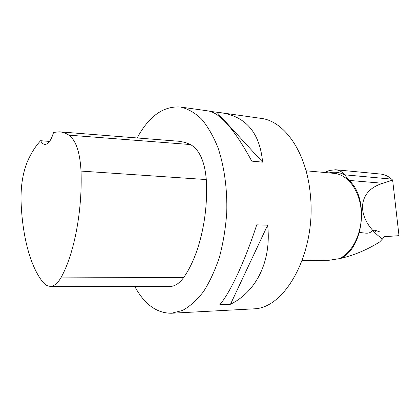 <?xml version="1.0" encoding="UTF-8"?>
<svg xmlns="http://www.w3.org/2000/svg" width="420" height="420" viewBox="0 0 420 420"><rect width="100%" height="100%" fill="white"/><g stroke="black" fill="none" stroke-linecap="round" stroke-linejoin="round"><path stroke-width="0.63" d="M324.513 172.484L329.427 170.468L335.606 169.764C339.203 170.132 342.227 171.811 344.683 174.804L349.031 180.395C369.653 198.156 363.363 249.916 339.869 258.578L329.023 260.269L302.117 260.689M392.632 180.07L399 235.662L384.095 236.717L382.457 239.017C355.336 219.429 356.339 190.911 382.961 183.288L392.632 180.07L391.55 179.099C388.211 176.138 384.562 174.458 380.604 174.059L335.612 169.748M21.068 201.458C22.213 234.885 29.899 265.692 42.604 281.762C44.945 284.713 47.481 286.23 50.206 286.304C54.18 286.293 57.876 283.222 61.294 277.084C74.13 253.979 82.498 210.835 81.023 171.082C80.01 152.339 75.978 140.364 68.933 135.156C65.772 133.15 62.59 132.037 59.383 131.828L53.55 132.395C51.193 140.385 48.274 144.386 44.788 144.396C43.187 144.212 41.801 142.984 40.624 140.705C35.921 145.698 31.679 152.276 27.904 160.451C22.974 171.843 20.696 185.509 21.068 201.458M50.206 286.304L169.591 286.508C174.662 286.503 179.335 283.526 183.614 277.583C198.98 256.153 208.556 216.379 206.278 179.56C204.745 161.427 199.474 149.756 190.47 144.548L185.488 142.522L179.629 141.314L59.761 131.854M40.624 140.705L49.586 141.424M134.768 286.451C144.412 304.29 156.629 313.226 171.412 313.246L182.448 310.48C189.824 306.485 196.833 300.2 203.474 291.637C209.748 281.836 215.087 270.254 219.508 256.893C223.246 242.765 225.666 227.918 226.758 212.357C227.388 188.974 224.275 166.435 217.991 147.73C213.287 136.075 207.748 126.462 201.374 118.892C194.686 112.628 187.703 108.675 180.432 107.021C163.385 105.861 148.964 116.172 137.167 137.959M171.412 313.246L254.788 308.794C286.12 307.393 316.302 251.601 310.401 195.337C306.878 152.518 284.413 120.834 260.825 118.34L221.361 112.786C246.125 116.576 259.875 133.035 262.615 162.162L251.769 161.117C234.759 129.848 220.322 113.132 208.462 110.969L180.432 107.021M210.525 111.426L221.361 112.786M267.635 225.194C271.672 261.319 256.179 291.721 230.491 304.243L219.797 304.742C229.992 292.971 245.054 260.993 256.704 224.837L267.635 225.194L230.491 304.243M216.914 112.329L262.615 162.162M339.869 258.578C353.598 255.47 366.849 249.947 379.628 242.004L382.457 239.017M374.399 232.223C376.147 230.89 375.317 230.092 380.137 232.05L379.601 231.845C377.396 231.284 373.921 228.863 371.485 231.383C368.471 234.707 363.5 232.36 359.431 232.664M344.683 174.804C339.565 172.21 334.352 171.575 329.049 172.898M306.049 170.788L334.236 173.376C347.881 174.452 360.056 190.911 361.268 211.685C362.581 232.433 352.522 253.05 339.056 258.715M61.294 277.084L183.614 277.583M81.023 171.082L206.278 179.56M68.933 135.156L190.47 144.548M382.961 183.288L349.031 180.395M391.55 179.099L344.705 174.825"/></g></svg>
